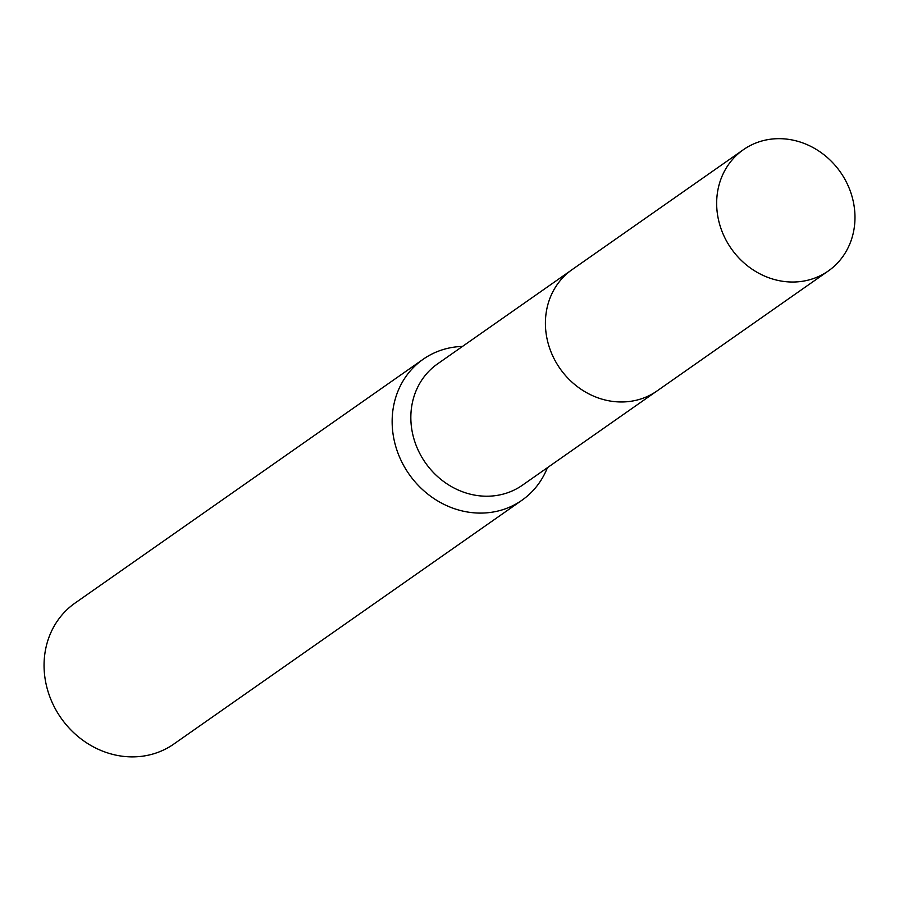 <?xml version="1.0" encoding="UTF-8"?>
<svg xmlns="http://www.w3.org/2000/svg" width="899" height="899" viewBox="0 0 899 899"><rect width="100%" height="100%" fill="white"/><g stroke="black" fill="none" stroke-linecap="round" stroke-linejoin="round"><path stroke-width="1.35" d="M570.607 270.711L437.532 363.904A74.021 66.638 55 0 0 419.383 452.703A74.021 66.638 55 0 0 522.465 485.168L655.54 391.964M462.491 346.43A86.068 77.494 55 0 0 423.182 359.252A86.068 77.494 55 0 0 402.078 462.491A86.068 77.494 55 0 0 521.937 500.249A86.068 77.494 55 0 0 547.412 467.694M423.182 359.252L75.1 603.038A86.068 77.494 55 0 0 53.985 706.277A86.068 77.494 55 0 0 173.844 744.035L521.937 500.249M752.519 144.436A74.021 66.638 55 0 0 743.361 149.717A74.021 66.638 55 0 0 728.033 243.651A74.021 66.638 55 0 0 819.113 276.263A74.021 66.638 55 0 0 828.294 270.981A74.021 66.638 55 0 0 843.599 177.047A74.021 66.638 55 0 0 752.519 144.436M743.361 149.717L572.124 269.61A74.055 66.672 55 0 0 556.784 363.578A74.055 66.672 55 0 0 647.898 396.212A74.055 66.672 55 0 0 657.079 390.919L828.294 270.981"/></g></svg>
